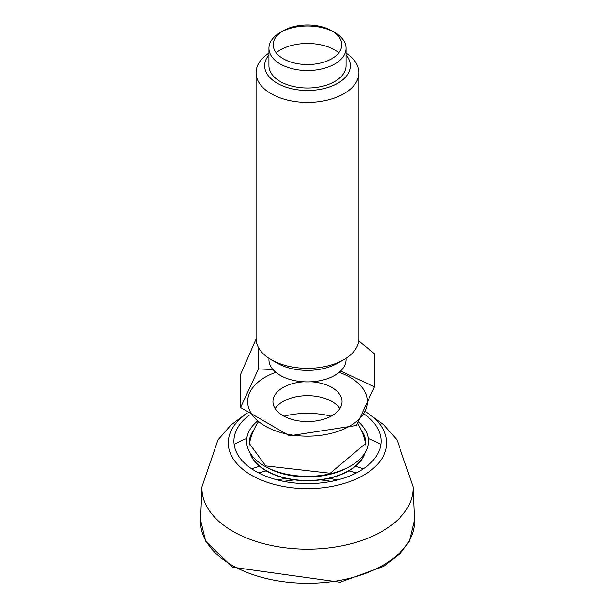 <?xml version="1.0" encoding="UTF-8"?>
<svg xmlns="http://www.w3.org/2000/svg" width="615" height="615" viewBox="0 0 615 615"><rect width="100%" height="100%" fill="white"/><g stroke="black" fill="none" stroke-linecap="round" stroke-linejoin="round"><path stroke-width="0.92" d="M249.974 452.709A58.364 33.694 0 0 0 266.233 470.859A58.364 33.694 0 0 0 325.197 479.139A58.364 33.694 0 0 0 365.026 452.709M365.156 441.647A58.34 33.687 0 0 1 365.756 444.983A58.364 33.694 0 0 0 365.471 443.146A59.132 59.132 0 0 0 357.815 423.727M331.062 416.201A58.364 33.694 0 0 0 283.938 416.201M249.244 445.014L249.529 443.146A58.364 33.694 0 0 0 249.244 444.983A58.34 33.687 0 0 1 249.844 441.647M333.169 31.626A38.568 22.263 -0 0 0 281.831 31.626M283.261 30.75L280.232 32.503A38.568 22.263 -0 0 0 268.932 48.247A38.568 22.263 -0 0 0 280.232 63.991A38.568 22.263 -0 0 0 322.26 68.811A38.568 22.263 -0 0 0 346.068 48.247A38.568 22.263 -0 0 0 334.768 32.503L331.739 30.75A34.279 19.795 -0 0 0 283.261 30.75A34.279 19.795 -0 0 0 283.261 58.74A34.279 19.795 -0 0 0 331.739 58.74A34.279 19.795 -0 0 0 331.739 30.75L334.768 32.503M268.932 53.098A51.422 29.689 -0 0 0 256.078 72.731A51.422 29.689 -0 0 0 271.138 93.726A51.422 29.689 -0 0 0 327.18 100.16A51.422 29.689 -0 0 0 358.922 72.731A51.422 29.689 -0 0 0 346.068 53.098M268.932 54.95A42.85 24.738 -0 0 0 307.5 90.474A42.85 24.738 -0 0 0 346.068 54.95M358.922 72.731L358.922 338.634A51.422 29.689 180 0 1 343.862 359.629L337.796 363.127A42.85 24.738 180 0 1 277.204 363.127L271.138 359.629A51.422 29.689 180 0 1 256.078 338.634L256.078 72.731M343.862 359.629A51.422 29.689 180 0 1 271.138 359.629L277.204 363.127M256.086 339.065L240.588 374.427L240.588 407.522L258.515 368.892L258.515 347.675M258.515 368.892L272.96 369.538M340.633 371.022L374.412 386.82L374.412 353.725L358.768 340.933M374.412 386.82L356.485 425.449L289.573 435.804L240.588 407.522M339.203 372.313A59.847 34.548 180 0 1 365.302 392.67A59.847 34.548 180 0 1 337.42 431.538A59.847 34.548 180 0 1 265.18 426.049A59.847 34.548 180 0 1 275.797 372.313M311.275 381.792A34.548 19.949 180 0 1 342.048 401.618A34.548 19.949 180 0 1 320.723 420.045A34.548 19.949 180 0 1 283.069 415.717A34.548 19.949 180 0 1 272.952 401.618A34.548 19.949 180 0 1 303.725 381.792M275.151 408.614A34.548 19.949 180 0 1 301.027 396.014A34.548 19.949 180 0 1 313.973 396.014A34.548 19.949 180 0 1 339.849 408.614M346.068 358.276L346.068 359.629A38.568 22.263 180 0 1 322.26 380.201A38.568 22.263 180 0 1 280.232 375.373A38.568 22.263 180 0 1 268.932 359.629L268.932 358.276M346.068 48.247L346.068 65.736A38.568 22.263 180 0 1 322.26 86.308A38.568 22.263 180 0 1 280.232 81.48A38.568 22.263 180 0 1 268.932 65.736L268.932 48.247M276.158 52.759A38.568 22.263 180 0 1 338.842 52.759M337.397 479.969A83.725 48.339 0 0 0 328.879 478.385M286.121 478.385A83.725 48.339 0 0 0 277.603 479.969M283.899 481.384A79.174 45.71 180 0 1 294.731 479.908M320.269 479.908A79.174 45.71 180 0 1 331.101 481.384M231.863 565.17A106.972 61.761 0 0 0 349.651 578.261A106.972 61.761 0 0 0 414.441 519.975L409.306 541.3L400.058 553.685L383.968 566.238L340.149 582.197L232.747 567.253L205.694 541.3L200.559 519.975A106.972 61.761 0 0 0 231.863 565.17M363.334 468.822A106.972 61.761 0 0 0 355.401 466.278M259.599 466.278A106.972 61.761 0 0 0 251.666 468.822M356.285 472.95A102.69 59.286 0 0 0 348.797 470.836M266.203 470.836A102.69 59.286 0 0 0 258.715 472.95M363.834 413.826A73.577 42.481 180 0 1 358.691 471.667A73.577 42.481 180 0 1 258.385 472.781A73.577 42.481 180 0 1 249.382 415.102M365.018 411.427A79.235 45.748 180 0 1 362.765 475.672A79.235 45.748 180 0 1 251.474 475.234A79.235 45.748 180 0 1 247.138 413.257M250.159 453.017A58.34 33.687 0 0 0 266.249 470.621A58.34 33.687 0 0 0 324.743 478.985A58.34 33.687 0 0 0 364.841 453.017M265.357 466.539A58.34 33.687 0 0 0 266.249 467.069A58.34 33.687 0 0 0 349.643 466.539M253.741 430.169A58.34 33.687 0 0 0 249.16 443.246L265.711 465.893L330.217 473.243L365.84 443.246A58.34 33.687 0 0 0 361.259 430.169M257.408 421.144A60.916 35.17 0 0 0 264.427 466.016A60.916 35.17 0 0 0 345.63 468.576A60.916 35.17 0 0 0 358.868 422.251M246.876 413.034L230.933 425.057L217.948 439.933L201.981 486.726A105.549 60.939 0 0 0 232.87 531.322A105.549 60.939 0 0 0 349.089 544.237A105.549 60.939 0 0 0 413.019 486.726L397.052 439.933L384.068 425.057L365.095 411.266M380.862 444.422A105.549 60.939 0 0 0 368.224 438.387M246.776 438.387A105.549 60.939 0 0 0 234.138 444.422M365.756 445.014L365.471 443.146M201.981 486.726L200.559 519.975M413.019 486.726L414.441 519.975M258.408 421.829A59.132 59.132 0 0 0 249.529 443.146"/></g></svg>
